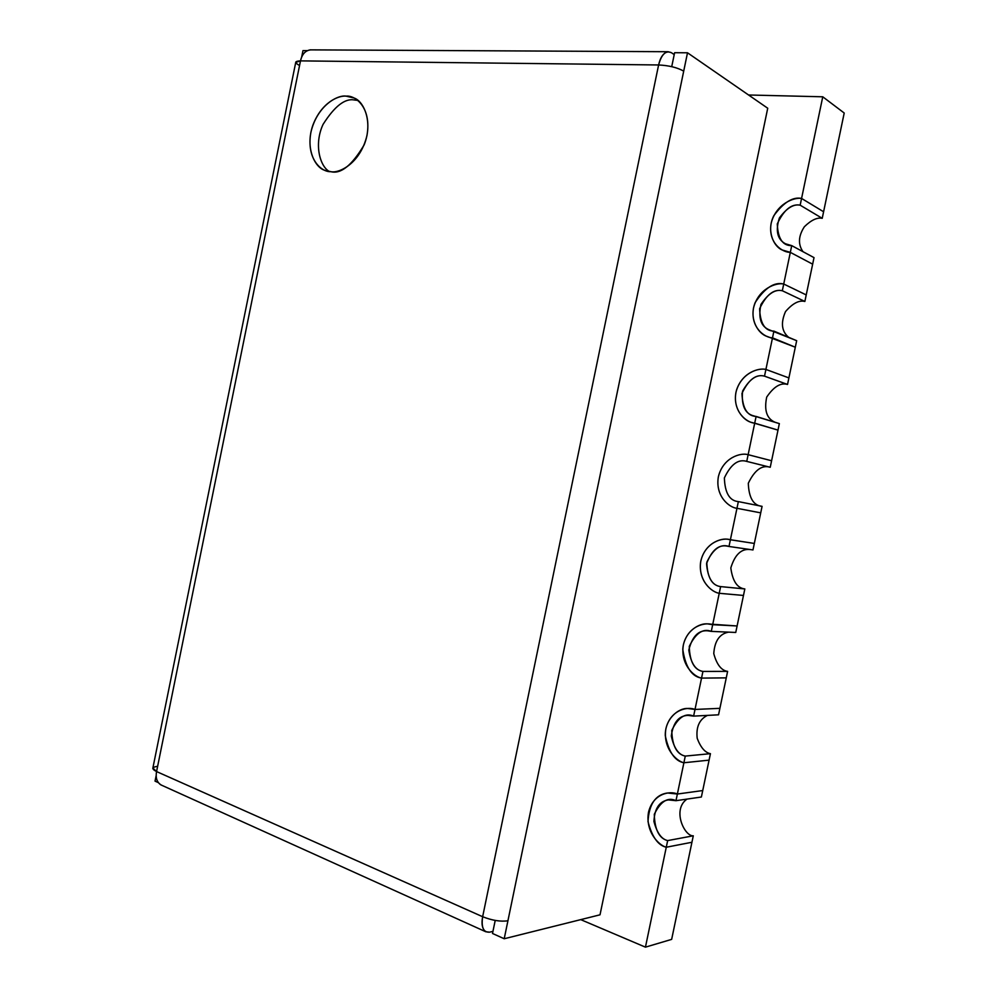 <?xml version="1.0" encoding="UTF-8"?>
<svg xmlns="http://www.w3.org/2000/svg" width="997" height="997" viewBox="0 0 997 997"><rect width="100%" height="100%" fill="white"/><g stroke="black" fill="none" stroke-linecap="round" stroke-linejoin="round"><path stroke-width="1.5" d="M719.236 593.29L737.543 594.91L719.236 593.29L712.681 624.695L708.107 623.972C699.62 622.514 683.88 631.45 682.783 649.396C685.438 667.043 691.694 676.614 701.552 678.097L720.22 677.923L701.552 678.097L695.009 709.453L687.606 708.481C678.596 707.907 664.737 718.862 665.298 735.761C668.75 752.099 674.944 761.097 683.892 762.755L702.922 760.786L683.892 762.755L677.374 794.036L667.417 792.989C655.453 794.746 648.985 804.28 648.013 821.59C651.976 836.844 658.07 845.394 666.27 847.238L685.649 843.474L666.27 847.238L645.445 947.15L671.654 939.373L691.93 842.266L671.654 939.373L645.445 947.15L580.753 919.633L645.445 947.15L666.27 847.238C658.93 845.456 645.146 831.71 648.511 812.219C653.16 793.188 670.358 790.633 677.374 794.036L696.529 791.406L677.374 794.036L683.892 762.755C676.489 761.247 662.556 748.086 665.921 728.583C670.595 709.503 687.93 706.312 695.009 709.453L713.815 708.605L695.009 709.453L701.552 678.097C694.074 676.876 680.004 664.301 683.381 644.797C688.055 625.642 705.54 621.841 712.681 624.695L731.125 625.655L712.681 624.695L719.236 593.29C711.696 592.343 697.489 580.354 700.854 560.837C705.552 541.62 723.186 537.196 730.39 539.776L728.844 539.477C721.143 537.321 703.907 543.589 700.567 562.47C698.361 581.363 711.92 592.23 719.236 593.29C711.92 592.23 698.361 581.363 700.567 562.47C703.907 543.589 721.143 537.321 728.844 539.477L748.473 542.542L730.39 539.776L736.957 508.308L730.39 539.776L754.33 543.44L760.723 512.857L754.33 543.44L748.473 542.542L754.33 543.44L752.972 549.945L728.994 546.468L730.39 539.776C723.186 537.196 705.552 541.62 700.854 560.837C697.489 580.354 711.696 592.343 719.236 593.29L720.632 586.597C711.92 585.488 707.309 577.375 706.798 562.246C713.266 548.786 720.669 543.527 728.994 546.468L727.648 546.219C718.887 544.163 711.858 549.97 706.549 563.666C707.758 577.986 712.444 585.638 720.632 586.597L744.834 588.94L737.107 625.966L743.475 595.446L719.236 593.29L743.475 595.446L744.834 588.94C737.257 588.105 732.583 581.101 730.813 567.929C734.901 554.569 741.407 548.437 750.317 549.559C741.407 548.437 734.901 554.569 730.813 567.929C732.583 581.101 737.257 588.105 744.834 588.94L720.632 586.597L719.236 593.29M726.265 677.873L719.896 708.331L726.265 677.873L701.552 678.097C691.694 676.614 685.438 667.043 682.783 649.396C683.88 631.45 699.62 622.514 708.107 623.972L737.107 625.966L731.125 625.655L737.107 625.966L735.749 632.459L711.285 631.375L712.681 624.695C705.54 621.841 688.055 625.642 683.381 644.797C680.004 664.301 694.074 676.876 701.552 678.097L702.935 671.43C694.311 669.984 689.75 661.659 689.263 646.43C695.694 633.132 703.035 628.11 711.285 631.375L707.683 630.814C698.536 629.992 692.242 636.398 688.802 650.056C690.884 663.229 695.594 670.345 702.935 671.43L727.611 671.38L726.265 677.873L727.611 671.38C721.367 670.507 716.756 664.588 713.765 653.621C714.65 640.959 719.61 633.793 728.62 632.135C719.61 633.793 714.65 640.959 713.765 653.621C716.756 664.588 721.367 670.507 727.611 671.38L702.935 671.43L701.552 678.097L726.265 677.873M709.079 760.138L702.735 790.546L709.079 760.138L683.892 762.755C674.944 761.097 668.75 752.099 665.298 735.761C664.737 718.862 678.596 707.907 687.606 708.481L695.009 709.453L719.896 708.331L713.815 708.605L719.896 708.331L718.55 714.812L693.613 716.12L695.009 709.453C687.93 706.312 670.595 709.503 665.921 728.583C662.556 748.086 676.489 761.247 683.892 762.755L685.275 756.087C676.726 754.33 672.227 745.781 671.754 730.452C678.159 717.304 685.438 712.531 693.613 716.12L687.893 715.385C678.708 715.734 673.174 722.613 671.293 735.998C673.947 748.186 678.608 754.879 685.275 756.087L710.437 753.67L709.079 760.138L710.437 753.67C705.128 752.698 700.717 747.588 697.202 738.353C695.943 727.037 699.346 719.385 707.421 715.397C699.346 719.385 695.943 727.037 697.202 738.353C700.717 747.588 705.128 752.698 710.437 753.67L685.275 756.087L683.892 762.755L709.079 760.138M844.21 113.022L823.597 211.763L844.21 113.022L822.762 96.796L801.576 198.44L823.597 211.763L801.576 198.44L822.762 96.796L844.21 113.022M812.655 264.168L806.224 294.925L812.655 264.168L790.322 252.366L783.729 284.02L806.224 294.925L783.729 284.02L790.322 252.366C782.52 252.565 767.752 242.969 771.13 223.403C775.878 203.936 794.098 196.995 801.576 198.44C792.877 196.608 783.63 202.354 773.822 215.701C766.194 230.643 773.66 246.583 782.184 249.973L790.322 252.366L812.655 264.168L790.322 252.366L782.184 249.973C773.66 246.583 766.194 230.643 773.822 215.701C783.63 202.354 792.877 196.608 801.576 198.44L823.597 211.763L822.226 218.318C817.179 217.259 811.222 220.063 804.38 226.73C798.348 236.015 797.887 244.34 802.984 251.68C797.887 244.34 798.348 236.015 804.38 226.73C811.222 220.063 817.179 217.259 822.226 218.318L800.167 205.183L801.576 198.44C794.098 196.995 775.878 203.936 771.13 223.403C767.752 242.969 782.52 252.565 790.322 252.366L791.73 245.623C782.72 245.835 777.897 238.595 777.286 223.901C783.904 209.781 791.531 203.55 800.167 205.183C793.687 203.787 786.758 208.049 779.367 217.982C775.317 230.843 777.348 239.442 785.462 243.779L791.73 245.623L814.013 257.625L812.655 264.168L814.013 257.625L791.73 245.623L790.322 252.366L812.655 264.168M795.307 347.218L788.901 377.913L795.307 347.218L772.501 337.846L765.908 369.438L788.901 377.913L765.908 369.438L772.501 337.846C764.761 337.759 750.13 327.564 753.508 307.998C758.243 288.607 776.327 282.288 783.729 284.02C774.345 281.69 764.824 287.871 755.178 302.565C748.51 319.003 758.48 333.983 766.967 336.375L795.307 347.218L766.967 336.375C758.48 333.983 748.51 319.003 755.178 302.565C764.824 287.871 774.345 281.69 783.729 284.02L806.224 294.925L804.866 301.455C799.096 299.972 792.64 303.35 785.511 311.587C780.576 322.878 781.623 331.465 788.664 337.322C781.623 331.465 780.576 322.878 785.511 311.587C792.64 303.35 799.096 299.972 804.866 301.455L782.321 290.75L783.729 284.02C776.327 282.288 758.243 288.607 753.508 307.998C750.13 327.564 764.761 337.759 772.501 337.846L773.909 331.116C764.973 330.992 760.2 323.527 759.614 308.734C766.194 294.788 773.759 288.794 782.321 290.75C775.342 288.993 768.201 293.567 760.923 304.496C758.081 318.193 760.96 326.68 769.584 329.97L796.678 340.687L795.307 347.218L796.678 340.687L773.909 331.116L772.501 337.846L795.307 347.218M777.996 430.118L771.603 460.751L777.996 430.118L754.704 423.152L748.136 454.682L771.603 460.751L748.136 454.682L754.704 423.152C747.04 422.79 732.546 411.985 735.923 392.444C740.646 373.102 758.58 367.432 765.908 369.438C758.854 367.743 742.678 372.143 736.633 389.702C731.437 407.785 743.912 421.145 752.062 422.541L777.996 430.118L752.062 422.541C743.912 421.145 731.437 407.785 736.633 389.702C742.678 372.143 758.854 367.743 765.908 369.438L788.901 377.913L787.53 384.443C780.726 382.437 773.784 386.649 766.705 397.08C763.964 410.378 766.78 418.79 775.18 422.317C766.78 418.79 763.964 410.378 766.705 397.08C773.784 386.649 780.726 382.437 787.53 384.443L764.512 376.156L765.908 369.438C758.58 367.432 740.646 373.102 735.923 392.444C732.546 411.985 747.04 422.79 754.704 423.152L756.112 416.447C747.252 415.986 742.541 408.309 741.967 393.404C748.523 379.62 756.025 373.863 764.512 376.156C756.873 373.975 749.557 378.985 742.553 391.173C741.282 405.629 745.071 413.88 753.944 415.936L779.355 423.6L777.996 430.118L779.355 423.6L756.112 416.447L754.704 423.152L777.996 430.118M754.903 511.748L736.957 508.308C729.343 507.647 714.999 496.257 718.376 476.716C723.074 457.449 740.858 452.389 748.136 454.682C740.858 452.389 723.074 457.449 718.376 476.716C714.999 496.257 729.343 507.647 736.957 508.308L760.723 512.857L736.957 508.308C729.343 507.647 714.999 496.257 718.376 476.716C723.074 457.449 740.858 452.389 748.136 454.682L771.603 460.751L770.232 467.269C761.982 464.702 754.667 470.036 748.298 483.271C748.859 497.877 753.458 505.566 762.082 506.351L760.723 512.857L754.903 511.748L760.723 512.857L762.082 506.351C753.458 505.566 748.859 497.877 748.298 483.271C754.667 470.036 761.982 464.702 770.232 467.269L746.741 461.399L748.136 454.682C740.858 452.389 723.074 457.449 718.376 476.716C714.999 496.257 729.343 507.647 736.957 508.308L738.353 501.603C729.567 500.818 724.906 492.917 724.37 477.912C730.876 464.278 738.328 458.782 746.741 461.399C738.328 458.782 730.876 464.278 724.37 477.912C724.906 492.917 729.567 500.818 738.353 501.603L762.082 506.351L738.353 501.603L736.957 508.308L754.903 511.748M696.529 791.406L702.735 790.546L696.529 791.406L702.735 790.546L701.377 797.014L675.978 800.691L677.374 794.036L696.529 791.406L677.374 794.036C670.358 790.633 653.16 793.188 648.511 812.219C645.146 831.71 658.93 845.456 666.27 847.238C658.07 845.394 651.976 836.844 648.013 821.59C648.985 804.28 655.453 794.746 667.417 792.989L677.374 794.036L675.978 800.691L668.351 799.906C659.378 801.314 654.568 808.505 653.932 821.491C656.961 832.881 661.534 839.25 667.666 840.596C659.191 838.502 654.73 829.741 654.294 814.312C660.65 801.326 667.878 796.79 675.978 800.691L701.377 797.014L702.735 790.546L696.529 791.406M691.93 842.266L666.27 847.238L667.666 840.596L693.289 835.798L691.93 842.266L693.289 835.798C684.64 836.645 671.754 809.788 686.97 799.108C671.754 809.788 684.64 836.645 693.289 835.798L667.666 840.596L666.27 847.238L691.93 842.266M748.56 94.989L822.762 96.796L748.56 94.989M801.576 198.44L800.167 205.183L822.226 218.318L823.597 211.763L801.576 198.44M783.268 375.844L765.908 369.438L764.512 376.156L787.53 384.443L788.901 377.913L783.268 375.844M737.107 625.966L712.681 624.695L711.285 631.375L735.749 632.459L737.107 625.966M754.33 543.44L730.39 539.776L728.994 546.468L752.972 549.945L754.33 543.44M719.896 708.331L695.009 709.453L693.613 716.12L718.55 714.812L719.896 708.331M765.858 459.268L748.136 454.682L746.741 461.399L770.232 467.269L771.603 460.751L765.858 459.268M800.728 292.258L783.729 284.02L782.321 290.75L804.866 301.455L806.224 294.925L800.728 292.258M482.648 916.717C481.127 927.409 483.445 932.556 489.614 932.17L492.942 931.36L489.614 932.17L485.776 931.759C482.274 929.079 481.227 924.069 482.648 916.717L658.606 64.967C660.363 57.153 663.516 52.741 668.077 51.719L671.405 52.691C665.772 50.211 661.51 54.299 658.606 64.967L300.496 60.879C302.128 53.913 305.643 50.236 311.002 49.862L310.241 49.862C305.207 50.697 301.966 54.374 300.496 60.879L658.606 64.967C668.912 65.478 677.287 67.534 683.705 71.123L507.922 920.779C500.606 921.839 492.182 920.48 482.648 916.717L156.566 771.566L482.648 916.717C492.182 920.48 500.606 921.839 507.922 920.779L504.208 938.75L600.02 914.81L767.727 108.237L687.506 52.791L683.705 71.123C677.287 67.534 668.912 65.478 658.606 64.967L482.648 916.717M674.209 54.598L671.405 52.691L674.209 54.598M161.614 785.212C157.09 782.782 155.407 778.233 156.566 771.566C155.432 777.722 156.865 782.147 160.853 784.863L161.614 785.212M357.861 100.398L354.483 100.012C345.087 98.067 334.618 106.181 323.078 124.363C313.656 144.553 320.124 166.574 329.359 171.509C320.124 166.574 313.656 144.553 323.078 124.363C334.618 106.181 345.087 98.067 354.483 100.012L357.861 100.398M299.549 65.528C294.327 62.649 294.638 61.104 300.496 60.879L156.566 771.566C151.345 768.886 151.706 767.142 157.638 766.319M330.83 171.671C322.043 172.319 306.079 159.744 310.852 132.501C317.108 105.346 337.821 94.615 346.158 96.148C354.92 95.039 371.844 107.165 366.996 135.38C360.378 163.508 338.943 173.628 330.83 171.671C340.849 174.313 351.941 165.402 364.117 144.926C373.389 121.983 363.631 100.847 353.923 97.968L346.158 96.148C338.432 95.276 321.508 102.442 312.859 125.236C304.683 148.752 315.488 168.069 324.96 170.337L330.83 171.671M155.034 781.137L156.18 775.479L155.034 781.137L158.249 782.583L155.034 781.137M301.667 57.053L302.976 50.61L301.667 57.053M152.877 768.014L156.566 771.566L300.496 60.879L295.735 62.375M307.25 50.635L302.976 50.61L307.25 50.635M671.729 66.637L674.608 52.716L687.506 52.791L767.727 108.237L600.02 914.81L504.208 938.75L687.506 52.791L674.608 52.716L671.729 66.637M492.506 933.479L495.21 920.455L492.506 933.479L504.208 938.75L492.506 933.479M310.241 49.862L668.077 51.719M160.853 784.863L485.776 931.759M295.81 62.001L152.79 768.438"/></g></svg>
